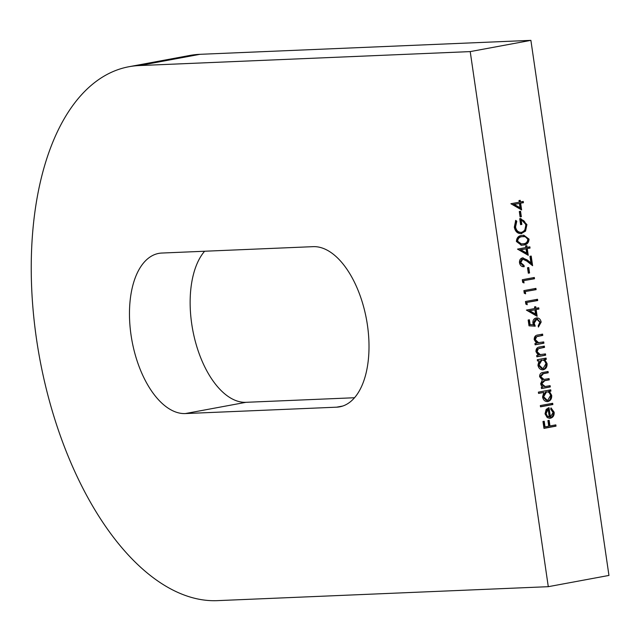 <?xml version="1.0" encoding="UTF-8"?>
<svg xmlns="http://www.w3.org/2000/svg" width="641" height="641" viewBox="0 0 641 641"><rect width="100%" height="100%" fill="white"/><g stroke="black" fill="none" stroke-linecap="round" stroke-linejoin="round"><path stroke-width="0.96" d="M367.429 325.123A81.271 42.274 -100.5 0 0 313.169 246.657L161.893 253.043A81.271 42.274 -100.5 0 0 158.784 253.387A81.271 42.274 -100.5 0 0 131.509 338.055A81.271 42.274 -100.5 0 0 185.305 413.565L336.589 407.179A81.271 42.274 -100.5 0 0 339.698 406.835A81.271 42.274 -100.5 0 0 367.429 325.123M217.355 600.641A270.911 140.924 79.5 0 1 36.505 339.081A270.911 140.924 79.5 0 1 128.953 66.728A270.911 140.924 79.5 0 1 139.297 65.566L470.222 51.601L530.892 40.359L608.95 575.434L548.287 586.683L217.355 600.641M552.678 403.277L552.871 404.543L540.523 406.835L540.331 405.561L552.678 403.277M549.794 390.016L549.962 391.154L548.44 391.435L550.731 395.353C550.956 398.686 549.69 400.769 546.941 401.595L547.887 401.554C545.058 401.731 543.288 400.2 542.566 396.955L543.816 392.428L538.56 393.406L538.376 392.132L550.723 389.84L550.907 391.114L549.385 391.395L551.677 395.313C551.901 398.646 550.635 400.729 547.887 401.554L547.286 401.619M545.483 353.904L545.667 355.178L536.87 356.805L536.685 355.539L538.272 355.242L535.956 351.629C535.932 348.712 537.23 347.142 539.85 346.933L544.337 346.1L544.529 347.374L538.408 348.656L537.07 351.653L540.419 354.745L538.961 354.777L545.483 353.904M543.728 341.925L543.921 343.199L535.123 344.826L534.931 343.56L536.525 343.264L534.209 339.65C534.177 336.725 535.475 335.163 538.103 334.955L542.59 334.121L542.775 335.395L536.661 336.677L535.315 339.674L538.672 342.767L537.214 342.799L543.728 341.925M536.197 317.968C538.857 317.704 540.515 319.09 541.156 322.119L538.392 327.07L538.208 325.796L539.914 322.279L536.781 319.202L534.177 323.16L535.251 326.165L529.017 325.828L528.168 320.019L529.41 319.787L530.107 324.602L533.384 324.779L532.911 323.152C532.711 320.308 533.809 318.577 536.197 317.968L536.797 317.904M536.164 309.587L537.142 316.301L526.405 310.092L534.738 308.545L534.506 306.911L535.74 306.686L535.972 308.321L538.752 307.8L538.937 309.074L535.219 309.627L536.108 315.725M522.014 235.407L523.817 235.199L529.049 239.125C528.769 242.835 526.894 244.806 523.417 245.03L521.462 245.263L516.398 241.473C516.654 237.715 518.529 235.696 522.014 235.407M470.222 51.601L548.287 586.683M520.644 203.229L521.622 209.944L510.893 203.734L519.226 202.187L518.986 200.553L520.22 200.321L520.46 201.955L523.24 201.442L523.425 202.716L519.699 203.269L520.588 209.367M520.548 211.258L521.341 216.706L520.107 216.938L519.314 211.49L520.548 211.258M520.284 218.605L525.981 224.59L524.602 231.145L520.796 233.636L521.742 233.596C517.752 233.885 515.276 231.738 514.306 227.154L515.741 220.352L516.782 221.281L515.548 226.97C516.326 230.664 518.313 232.459 521.51 232.33C524.683 231.193 526.077 228.637 525.676 224.67C525.195 221.666 523.681 220.015 521.149 219.727L521.838 224.446L520.604 224.67L519.731 218.685L520.756 218.565L526.926 224.55L525.548 231.105L520.965 233.685M519.971 232.443L521.51 232.33M527.263 248.604L528.24 255.318L517.511 249.109L525.844 247.562L525.604 245.928L526.838 245.703L527.078 247.33L529.859 246.817L530.043 248.091L526.317 248.644L527.206 254.741M522.495 259.148L521.798 259.172L519.811 262.698L523.064 265.462L523.248 266.736L524.194 266.696C521.718 266.912 520.155 265.622 519.514 262.818C519.298 260.182 520.276 258.531 522.463 257.882L527.198 259.942L530.932 262.89L529.971 256.304L531.205 256.071L532.607 265.695L526.83 261.127L522.744 259.132L520.756 262.658L524.009 265.422L524.194 266.696L523.697 266.744M530.932 262.89L529.987 262.93L522.984 257.826M528.753 267.529L529.554 272.97L528.32 273.202L527.519 267.754L528.753 267.529M523.713 280.766L524.034 282.945L522.671 282.344L522.295 279.724L534.33 277.489L534.514 278.763L522.768 280.806L523.016 282.489M525.3 291.655L525.62 293.834L524.266 293.233L523.881 290.613L535.924 288.386L536.108 289.652L524.354 291.695L524.602 293.386M526.894 302.544L527.206 304.723L525.852 304.122L525.468 301.502L537.511 299.275L537.695 300.541L525.949 302.584L526.189 304.275M545.162 358.255L545.331 359.393L543.808 359.673L546.1 363.591C546.324 366.924 545.058 369.008 542.31 369.833L543.256 369.793C540.427 369.969 538.656 368.439 537.935 365.194L539.105 360.683L537.478 360.979L537.294 359.713L546.092 358.079L546.276 359.353L544.754 359.633L547.045 363.551C547.27 366.884 546.004 368.968 543.256 369.793L542.647 369.857M550.114 385.666L550.298 386.94L541.501 388.566L541.316 387.3L542.847 387.02L541.397 385.81L540.643 383.759L542.286 380.073L539.61 376.676C539.626 373.999 540.852 372.573 543.28 372.397L548.047 371.508L548.231 372.782L543.464 373.663L540.724 376.692L544.025 379.432L549.081 378.591L549.265 379.857L544.794 380.69L541.757 383.783L545.154 386.515L550.114 385.666M550.891 408.325L553.199 412.235C553.431 415.512 552.181 417.523 549.425 418.285L547.262 417.595L545.034 413.854L546.156 409.367L549.041 407.676L550.395 416.93L553.087 412.556L550.675 409.094L551.02 407.868L554.144 412.195C554.377 415.472 553.127 417.483 550.371 418.244L549.738 418.317M555.835 424.871L556.019 426.145L543.977 428.372L542.975 421.482L544.209 421.249L545.026 426.874L548.736 426.193L547.911 420.56L549.145 420.336L549.97 425.961L555.835 424.871M128.953 66.728L189.616 55.487A270.911 140.924 79.5 0 1 199.96 54.317L530.892 40.359M204.615 251.24A81.271 42.274 -100.5 0 0 195.593 342.414A81.271 42.274 -100.5 0 0 245.976 402.316L354.529 397.74M519.298 200.497L519.514 201.995L520.46 201.955M522.311 201.611L522.479 202.756L523.425 202.716M522.479 202.756L519.699 203.269M519.41 203.453L513.233 204.463L519.082 207.716L520.027 207.676L519.41 203.453L514.178 204.423L520.027 207.676M513.233 204.463L514.178 204.423M519.619 211.434L520.396 216.746L521.341 216.706M515.412 220.945L516.782 221.281M515.837 221.321L514.603 227.01L515.548 226.97M514.603 227.01C515.38 230.704 517.367 232.499 520.564 232.371M521.838 224.446L520.893 224.486L520.204 219.767L521.149 219.727M525.981 224.59L526.926 224.55M524.602 231.145L525.548 231.105M523.296 235.231L528.104 239.165L529.049 239.125M528.104 239.165C527.823 242.875 525.949 244.846 522.471 245.07L523.417 245.03M522.471 245.07L520.997 245.271M523.641 236.513L521.253 236.721C518.545 236.89 517.023 238.396 516.678 241.24L520.492 244.013L523.232 243.756C525.957 243.66 527.479 242.178 527.807 239.309L525.3 236.657L522.199 236.681C519.49 236.85 517.968 238.356 517.624 241.2L521.437 243.973M516.678 241.24L517.624 241.2M521.253 236.721L522.199 236.681M525.916 245.872L526.133 247.37L527.078 247.33M528.929 246.993L529.097 248.131L530.043 248.091M529.097 248.131L526.317 248.644M526.029 248.836L519.859 249.838L525.7 253.091L526.646 253.051L526.029 248.836L520.804 249.798L526.646 253.051M519.859 249.838L520.804 249.798M519.811 262.698L520.756 262.658M530.283 256.248L531.533 264.845M527.831 267.698L528.609 273.01L529.554 272.97M533.408 277.665L533.568 278.803L534.514 278.763M533.568 278.803L522.768 280.806M534.995 288.554L535.163 289.692L536.108 289.652M535.163 289.692L524.354 291.695M536.581 299.443L536.749 300.581L537.695 300.541M536.749 300.581L525.949 302.584M534.81 306.855L535.027 308.361L535.972 308.321M537.831 307.976L537.991 309.114L538.937 309.074M537.991 309.114L535.219 309.627M534.923 309.819L528.753 310.829L534.594 314.074L535.539 314.034L534.923 309.819L529.698 310.789L535.539 314.034M528.753 310.829L529.698 310.789M528.48 319.963L529.162 324.642L530.107 324.602M529.162 324.642L533.384 324.779M536.325 317.952L540.211 322.159L541.156 322.119M540.211 322.159L538.336 326.686M536.781 319.202L536.341 319.25M535.395 319.29L533.232 323.2L534.177 323.16M533.232 323.2L534.306 326.205M542.807 342.102L542.975 343.239L543.921 343.199M542.975 343.239L535.099 344.698M541.669 334.29L541.829 335.435L542.775 335.395M541.829 335.435L536.661 336.677M535.716 336.717L534.37 339.706L535.315 339.674M534.37 339.706L537.214 342.799M544.554 354.08L544.722 355.218L545.667 355.178M544.722 355.218L536.846 356.676M543.416 346.276L543.584 347.414L544.529 347.374M543.584 347.414L538.408 348.656M537.462 348.696L536.124 351.693L537.07 351.653M536.124 351.693L538.961 354.777M545.331 359.393L546.276 359.353M543.808 359.673L544.754 359.633M546.1 363.591L547.045 363.551M537.454 360.851L539.105 360.683M540.948 360.202L542.406 360.106L540.948 360.202L538.063 365.017L541.693 368.607L543.079 368.519L545.956 363.703C545.419 361.187 544.065 360.01 541.893 360.162L539.009 364.977L542.639 368.567M538.063 365.017L539.009 364.977M549.185 385.842L549.353 386.98L550.298 386.94M549.353 386.98L541.485 388.438M547.118 371.684L547.286 372.822L548.231 372.782M547.286 372.822L542.518 373.703L539.778 376.732L540.724 376.692M539.778 376.732L543.079 379.472L544.025 379.432M548.151 378.759L548.319 379.897L549.265 379.857M548.319 379.897L543.848 380.73L540.812 383.823L541.757 383.783M540.812 383.823L544.209 386.555L545.154 386.515M549.962 391.154L550.907 391.114M548.44 391.435L549.385 391.395M550.731 395.353L551.677 395.313M538.544 393.27L543.816 392.428M545.579 391.963L547.037 391.867L545.579 391.963L542.703 396.779L546.324 400.369L547.718 400.28L550.595 395.465C550.058 392.949 548.704 391.771 546.525 391.923L543.648 396.739L547.27 400.329M542.703 396.779L543.648 396.739M551.757 403.445L551.925 404.583L552.871 404.543M551.925 404.583L540.499 406.698M553.199 412.235L554.144 412.195M548.127 407.932L549.449 416.971L550.395 416.93M548.151 409.15L547.206 409.19L545.154 413.629L546.372 416.145L549.297 417.003L548.151 409.15L546.1 413.589L547.318 416.105L549.297 417.003M546.372 416.145L547.318 416.105M545.154 413.629L546.1 413.589M554.906 425.047L555.074 426.185L556.019 426.145M555.074 426.185L543.961 428.244M543.28 421.417L544.081 426.914L545.026 426.874M548.223 420.504L549.025 426.001L549.97 425.961M139.297 65.566L199.96 54.317M245.976 402.316L185.305 413.565M342.719 406.049L336.589 407.179M526.253 259.982L527.198 259.942M537.695 336.196L538.64 336.156M539.442 348.175L540.387 348.135M542.518 373.703L543.464 373.663M543.848 380.73L544.794 380.69M523.785 265.438L522.84 265.478"/></g></svg>
